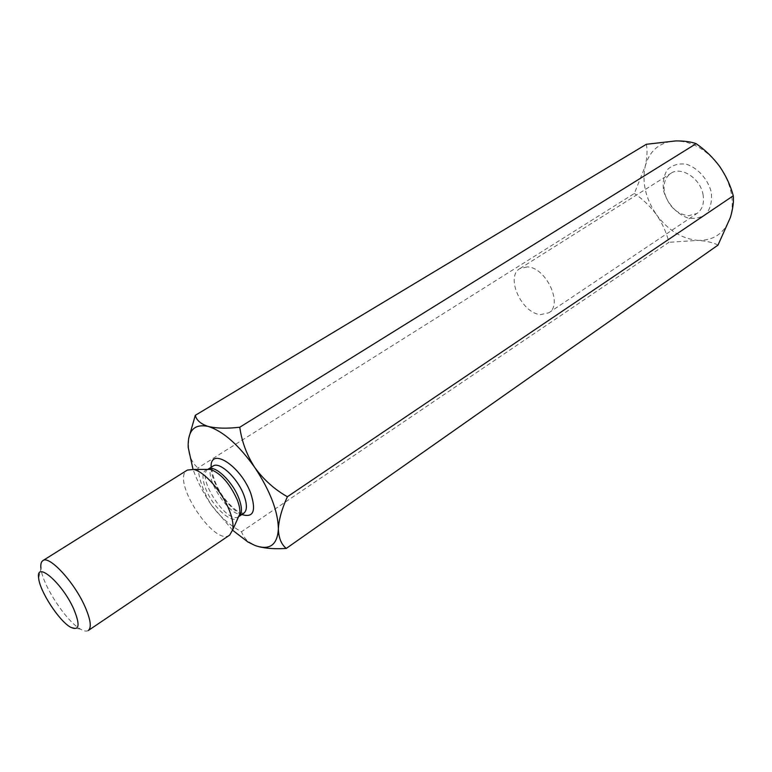 <?xml version="1.0" encoding="UTF-8"?>
<svg xmlns="http://www.w3.org/2000/svg" width="772" height="772" viewBox="0 0 772 772"><rect width="100%" height="100%" fill="white"/><g stroke="black" fill="none" stroke-linecap="round" stroke-linejoin="round"><path stroke-width="0.58" stroke-dasharray="3.86 2.9" d="M718.008 245.1C713.067 242.543 706.361 240.96 697.869 240.362C713.859 240.719 724.696 233.096 730.38 217.482C734.886 200.903 731.316 183.9 719.668 166.472C707.017 149.836 692.407 141.315 675.847 140.909C659.848 141.932 649.638 150.366 645.218 166.212L634.333 193.473L197.921 467.948C199.552 481.101 204.069 493.511 211.48 505.149C219.499 516.207 229.487 525.085 241.453 531.763L668.938 242.311C666.497 232.555 662.347 223.349 656.48 214.693C668.041 230.278 681.83 238.838 697.869 240.362L668.938 242.311M646.347 144.287C647.554 150.299 647.177 157.613 645.218 166.212C641.841 182.453 645.595 198.616 656.48 214.693C650.149 206.192 642.767 199.118 634.333 193.473M188.59 438.728L188.503 450.385C189.893 457.902 193.029 463.75 197.921 467.948M258.437 546.605L255.194 545.553L247.494 541.027L243.788 536.646L241.453 531.763M88.317 630.492C86.561 631.602 83.965 631.158 80.52 629.151C66.102 621.286 42.277 584.655 40.935 568.288L38.668 578.228M229.67 535.112C214.326 547.184 170.12 479.209 187.374 470.071M663.611 190.896C667.153 203.354 676.562 213.94 687.688 217.916C695.109 219.19 701.458 217.685 706.727 213.39C710.751 207.61 712.257 200.44 711.234 191.89C707.712 178.94 697.801 167.949 686.347 164.214C678.81 163.201 672.518 164.967 667.471 169.541C663.737 175.466 662.453 182.588 663.611 190.896M232.652 530.258L211.48 505.149C203.451 493.289 197.294 481.352 193.019 469.318M527.353 266.9L519.932 268.56C505.042 276.637 521.66 313.432 540.506 314.59L548.728 312.834C563.463 304.757 546.151 267.237 527.353 266.9M702.954 194.071C704.547 202.862 702.559 209.328 696.981 213.458L688.479 215.755C676.716 214.008 668.784 206.5 664.673 193.212C662.916 184.19 664.981 177.56 670.878 173.324C681.087 166.048 699.992 178.081 702.954 194.071M241.848 514.528C228.415 509.105 210.64 481.767 211.123 467.292M243.778 513.245C232.237 522.306 200.122 472.927 213.082 466.056L212.126 469.434C211.48 469.878 213.921 482.973 221.94 494.91C230.249 507.117 239.899 513.158 240.478 512.82L243.778 513.245M206.799 469.405C202.061 471.653 201.733 478.196 205.815 489.043C212.754 507.31 232.565 525.057 238.162 517.626M238.587 516.7C226.92 524.642 195.837 476.835 207.822 469.395M70.522 627.192L80.52 629.151M247.966 542.031L249.086 542.311M548.728 312.834L696.981 213.458M519.932 268.56L670.878 173.324"/><path stroke-width="1.16" d="M193.019 469.318L188.194 447.374C187.635 430.487 194.332 423.519 208.305 426.472C223.243 431.268 238.751 444.971 254.828 467.591C270.181 490.876 278.036 511.334 278.383 528.955C278.644 537.862 281.269 544.356 286.267 548.429L718.008 245.1L730.38 217.482C732.908 208.961 733.873 201.724 733.284 195.77L287.396 496.743C274.581 489.487 263.725 479.769 254.828 467.591C246.779 455.075 241.761 441.623 239.774 427.234C226.997 428.682 216.507 428.431 208.305 426.472C200.894 424.079 196.551 420.373 195.287 415.336L188.59 438.728M733.284 195.77C730.563 185.579 726.027 175.813 719.668 166.472C712.99 157.498 705.145 149.903 696.141 143.679C691.22 141.826 684.455 140.9 675.847 140.909L646.347 144.287L195.287 415.336M696.141 143.679L239.774 427.234M232.652 530.258L247.966 542.031L255.194 545.553C269.631 550.571 277.36 545.042 278.383 528.955C278.837 519.643 281.838 508.912 287.396 496.743M286.267 548.429C275.498 549.143 266.224 548.535 258.437 546.605M73.591 608.683C80.433 625.127 79.41 631.303 70.522 627.192C59.048 620.91 39.758 591.255 38.668 578.228C35.541 560.144 61.982 582.686 73.591 608.683M84.727 606.049C90.604 619.337 91.8 627.482 88.317 630.492L229.67 535.112L232.768 529.688C233.607 524.806 232.469 518.359 229.352 510.369C222.239 491.841 204.387 471.547 193.589 469.444L187.374 470.071L42.875 560.617C49.128 555.107 73.89 581.663 84.727 606.049M40.935 568.288C40.501 564.322 41.138 561.765 42.875 560.617M211.123 467.292C209.849 446.12 240.71 465.67 250.755 493.318C256.391 511.045 253.428 518.118 241.848 514.528M238.162 517.626L239.687 514.229L238.866 516.526C242.321 513.747 242.311 507.667 238.857 498.287C232.526 481.294 214.5 464.348 208.179 469.154L213.082 466.056C219.383 461.048 237.525 477.955 243.836 495.006C247.272 504.377 247.252 510.446 243.778 513.245L238.953 516.468M232.768 529.688L239.687 514.229C240.333 510.533 239.503 505.708 237.207 499.754C229.795 483.533 220.908 473.41 210.524 469.395L206.799 469.405M207.822 469.395L193.589 469.444"/></g></svg>

